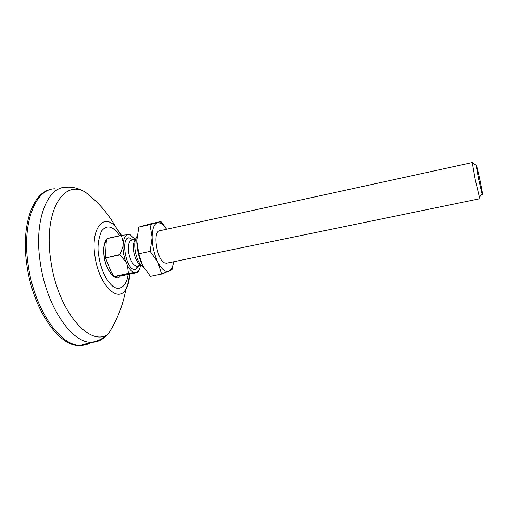 <?xml version="1.0" encoding="UTF-8"?>
<svg xmlns="http://www.w3.org/2000/svg" width="508" height="508" viewBox="0 0 508 508"><rect width="100%" height="100%" fill="white"/><g stroke="black" fill="none" stroke-linecap="round" stroke-linejoin="round"><path stroke-width="0.76" d="M120.523 275.761C116.307 282.664 106.026 271.215 104.159 256.946C102.965 248.628 103.93 242.551 107.048 238.709M107.41 238.392L111.328 237.534M54.794 188.805C35.49 188.868 21.723 222.961 28.194 265.055C33.973 307.937 59.233 345.11 79.381 345.275L80.505 345.326C84.487 345.383 88.176 344.348 91.561 342.233M50.863 189.465C32.868 192.221 20.834 225.495 26.924 265.335C32.696 308.191 57.982 345.338 78.175 345.497C82.506 345.777 86.5 344.811 90.164 342.589M117.119 276.181L115.964 276.498M115.894 276.536L115.957 277.52M138.513 265.773C137.611 268.053 136.449 269.253 135.02 269.373C126.244 271.062 120.021 237.255 129.184 237.801L133.001 239.801M479.946 196.602L479.958 198.704L479.431 197.282L475.253 179.641L472.294 162.871L472.446 162.528L472.707 163.119M137.001 236.341C134.715 239.37 134.163 244.526 135.344 251.828C137.071 259.893 139.783 265.049 143.485 267.284L143.573 267.322M480.079 180.759C482.448 192.373 483.102 196.736 482.048 193.827L478.6 179.134L476.085 165.157C476.358 164.427 477.685 169.628 480.079 180.759M135.382 239.643C133.363 241.986 132.842 246.228 133.82 252.355C135.204 258.845 137.401 262.998 140.398 264.814M127.489 265.62L128.41 273.533L114.148 276.454L123.762 275.311L137.738 272.453L134.614 272.593C132.15 272.136 129.775 269.811 127.489 265.62L125.006 259.632L123.628 254.127L122.968 248.571L123.209 242.418C123.92 238.049 125.387 235.483 127.616 234.721L130.543 235.02L129.603 234.683M114.148 276.454L128.257 273.387M122.917 246.45L119.913 254.895L105.537 257.95L110.915 271.405L113.995 276.314M105.537 257.95L119.856 254.578M127.616 234.721L121.361 235.331L107.175 238.442L106.21 242.335L105.48 257.639M135.039 239.357L130.543 235.02M136.569 272.371L136.703 272.313C138.601 271.355 139.884 269.037 140.551 265.347M130.188 234.74L130.854 235.172M138.665 270.554L137.738 272.453M128.41 273.533L134.614 272.593M119.913 254.895L125.736 261.715M123.209 242.418L121.361 235.331M121.272 235.49L107.08 238.601M167.265 263.068L164.255 262.814C157.08 259.417 152.743 233.534 158.89 230.975L159.455 230.727M143.459 267.132L142.589 265.538C138.855 257.931 136.912 249.669 136.76 240.767L136.976 236.601M161.544 274.015L168.935 271.259C165.417 272.491 161.76 269.526 157.956 262.363L161.544 274.015L150.374 276.276L142.589 265.538L138.805 253.765L136.76 240.767L138.811 227.082L150.063 223.926L160.915 221.526L166.027 228.194M138.805 253.765L150.127 251.371L152.114 237.446L149.968 224.612L138.811 227.082M149.968 224.612L157.556 222.593C154.038 223.895 152.229 228.848 152.114 237.446C152.337 246.386 154.286 254.692 157.956 262.363L150.127 251.371M173.584 261.766C172.98 266.351 171.666 269.386 169.634 270.866L172.104 269.399L173.368 263.195M166.681 229.229L161.614 223.463L157.556 222.593L160.915 221.526M129.813 274.072C129.394 280.372 128.079 285.375 125.857 289.084C118.18 303.79 98.971 285.121 95.034 256.75C90.335 228.803 103.448 212.236 115.684 226.917L121.463 235.318M121.183 235.369L115.684 226.917C108.045 213.347 97.904 201.746 85.255 192.1C63.271 178.822 43.136 212.109 50.876 260.928C57.607 310.591 89.656 347.796 108.09 334.2C102.826 338.798 97.212 341.49 91.256 342.278C96.996 342.348 102.032 340.138 106.369 335.642M128.048 274.434C127.121 284.956 119.825 292.773 111.83 285.426C104.019 278.13 99.987 264.465 98.869 256.667C97.13 248.209 98 239.681 101.486 231.083C106.896 224.352 112.954 225.889 119.659 235.706M85.255 192.1C78.753 188.341 72.561 186.722 66.669 187.236C47.504 186.138 33.674 220.085 40.284 262.604C46.19 305.905 71.609 343.148 91.256 342.278L80.505 345.326M110.579 330.181L111.868 327.971M132.143 239.96C128.803 240.849 127.692 245.332 128.81 253.416C130.543 261.068 133.147 265.322 136.62 266.167L137.827 265.913M106.794 239.725C104.07 242.818 103.232 248.564 104.28 256.965C105.283 265.944 111.049 275.177 113.748 275.952M78.175 345.497L79.381 345.275M129.426 274.155C128.492 283.375 127.451 285.083 125.857 289.084C123.044 305.187 117.119 320.231 108.09 334.2M115.329 276.523L114.91 276.396M140.964 265.265L136.62 266.167L136.392 267.176L137.935 265.894M105.131 242.411L105.493 242.576M479.958 198.704L165.856 263.354M482.048 193.827L479.431 197.282M112.668 274.307L111.811 274.479M472.307 162.56L160.331 230.613M476.085 165.157L472.294 162.871M135.49 239.262L132.283 239.96M131.756 239.998L132.105 239.96M106.191 242.424L105.023 242.678M161.614 223.463L160.376 221.729"/></g></svg>
